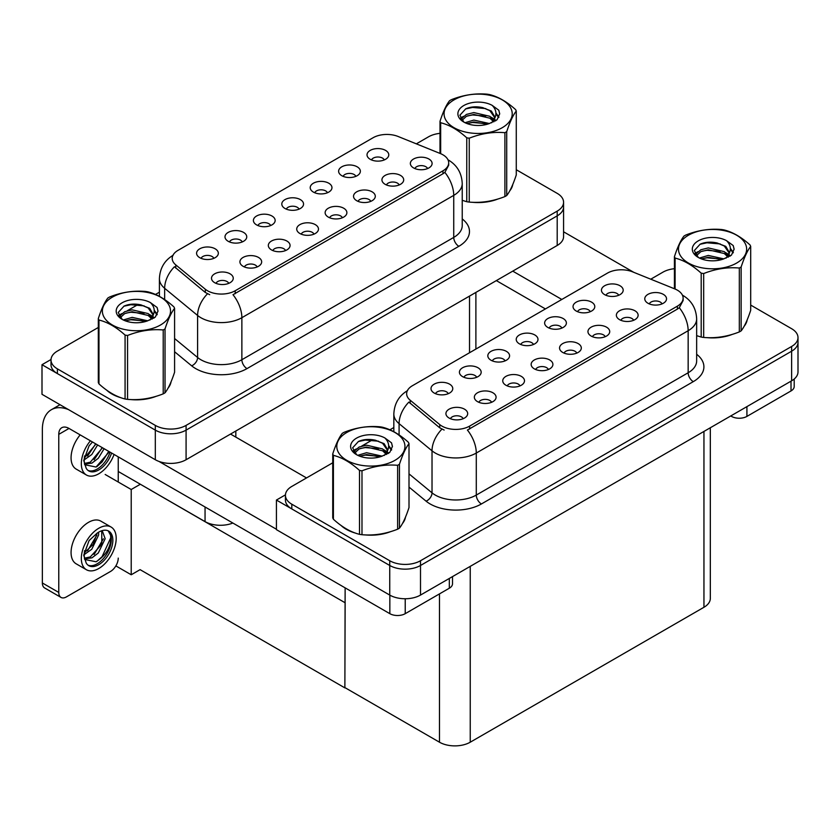 <?xml version="1.0" encoding="UTF-8"?>
<svg xmlns="http://www.w3.org/2000/svg" width="840" height="840" viewBox="0 0 840 840"><rect width="100%" height="100%" fill="white"/><g stroke="black" fill="none" stroke-linecap="round" stroke-linejoin="round"><path stroke-width="1.26" d="M427.592 168.556A6.531 3.769 0 0 0 425.838 166.719A6.531 3.769 0 0 0 419.412 165.764A6.531 3.769 0 0 0 414.855 168.556M428.915 159.023A10.878 6.279 0 0 0 414.981 158.329A10.878 6.279 0 0 0 411.38 166.131A10.878 6.279 0 0 0 413.532 167.905A10.878 6.279 0 0 0 431.078 166.131A10.878 6.279 0 0 0 428.915 159.023M327.453 192.738A6.531 3.769 0 0 0 325.7 190.911A6.531 3.769 0 0 0 319.274 189.956A6.531 3.769 0 0 0 314.717 192.738M328.776 183.215A10.878 6.279 0 0 0 314.843 182.511A10.878 6.279 0 0 0 311.241 190.312A10.878 6.279 0 0 0 313.394 192.087A10.878 6.279 0 0 0 330.939 190.312A10.878 6.279 0 0 0 328.776 183.215M355.856 176.347A6.531 3.769 0 0 0 354.102 174.51A6.531 3.769 0 0 0 347.676 173.554A6.531 3.769 0 0 0 343.13 176.347M357.179 166.814A10.878 6.279 0 0 0 343.245 166.11A10.878 6.279 0 0 0 339.644 173.911A10.878 6.279 0 0 0 341.796 175.697A10.878 6.279 0 0 0 359.342 173.911A10.878 6.279 0 0 0 357.179 166.814M242.235 241.941A6.531 3.769 0 0 0 240.482 240.103A6.531 3.769 0 0 0 234.055 239.148A6.531 3.769 0 0 0 229.499 241.941M243.558 232.407A10.878 6.279 0 0 0 229.625 231.714A10.878 6.279 0 0 0 226.023 239.516A10.878 6.279 0 0 0 228.175 241.29A10.878 6.279 0 0 0 245.721 239.516A10.878 6.279 0 0 0 243.558 232.407M313.971 234.161A6.531 3.769 0 0 0 312.218 232.323A6.531 3.769 0 0 0 305.781 231.368A6.531 3.769 0 0 0 301.235 234.161M315.294 224.627A10.878 6.279 0 0 0 301.35 223.923A10.878 6.279 0 0 0 297.748 231.725A10.878 6.279 0 0 0 299.911 233.51A10.878 6.279 0 0 0 317.447 231.725A10.878 6.279 0 0 0 315.294 224.627M257.156 266.952A6.531 3.769 0 0 0 255.402 265.125A6.531 3.769 0 0 0 248.976 264.17A6.531 3.769 0 0 0 244.419 266.952M258.478 257.428A10.878 6.279 0 0 0 244.545 256.725A10.878 6.279 0 0 0 240.944 264.526A10.878 6.279 0 0 0 243.096 266.301A10.878 6.279 0 0 0 260.642 264.526A10.878 6.279 0 0 0 258.478 257.428M384.269 159.947A6.531 3.769 0 0 0 382.515 158.109A6.531 3.769 0 0 0 376.079 157.153A6.531 3.769 0 0 0 371.532 159.947M385.592 150.412A10.878 6.279 0 0 0 371.647 149.709A10.878 6.279 0 0 0 368.046 157.511A10.878 6.279 0 0 0 370.209 159.296A10.878 6.279 0 0 0 387.744 157.511A10.878 6.279 0 0 0 385.592 150.412M342.374 217.76A6.531 3.769 0 0 0 340.62 215.922A6.531 3.769 0 0 0 334.194 214.966A6.531 3.769 0 0 0 329.637 217.76M343.697 208.226A10.878 6.279 0 0 0 329.763 207.522A10.878 6.279 0 0 0 326.161 215.334A10.878 6.279 0 0 0 328.314 217.109A10.878 6.279 0 0 0 345.86 215.334A10.878 6.279 0 0 0 343.697 208.226M399.189 184.958A6.531 3.769 0 0 0 397.435 183.12A6.531 3.769 0 0 0 390.999 182.165A6.531 3.769 0 0 0 386.453 184.958M400.512 175.423A10.878 6.279 0 0 0 386.568 174.72A10.878 6.279 0 0 0 382.967 182.532A10.878 6.279 0 0 0 385.13 184.306A10.878 6.279 0 0 0 402.665 182.532A10.878 6.279 0 0 0 400.512 175.423M370.776 201.359A6.531 3.769 0 0 0 369.022 199.521A6.531 3.769 0 0 0 362.596 198.566A6.531 3.769 0 0 0 358.05 201.359M372.099 191.825A10.878 6.279 0 0 0 358.166 191.121A10.878 6.279 0 0 0 354.564 198.933A10.878 6.279 0 0 0 356.717 200.708A10.878 6.279 0 0 0 374.262 198.933A10.878 6.279 0 0 0 372.099 191.825M270.637 225.54A6.531 3.769 0 0 0 268.884 223.703A6.531 3.769 0 0 0 262.458 222.758A6.531 3.769 0 0 0 257.911 225.54M271.961 216.006A10.878 6.279 0 0 0 258.027 215.313A10.878 6.279 0 0 0 254.425 223.115A10.878 6.279 0 0 0 256.578 224.889A10.878 6.279 0 0 0 274.123 223.115A10.878 6.279 0 0 0 271.961 216.006M299.05 209.139A6.531 3.769 0 0 0 297.297 207.312A6.531 3.769 0 0 0 290.861 206.357A6.531 3.769 0 0 0 286.314 209.139M300.373 199.616A10.878 6.279 0 0 0 286.43 198.912A10.878 6.279 0 0 0 282.828 206.714A10.878 6.279 0 0 0 284.991 208.488A10.878 6.279 0 0 0 302.526 206.714A10.878 6.279 0 0 0 300.373 199.616M228.753 283.353A6.531 3.769 0 0 0 227 281.526A6.531 3.769 0 0 0 220.563 280.57A6.531 3.769 0 0 0 216.017 283.353M230.076 273.83A10.878 6.279 0 0 0 216.132 273.126A10.878 6.279 0 0 0 212.531 280.928A10.878 6.279 0 0 0 214.694 282.702A10.878 6.279 0 0 0 232.228 280.928A10.878 6.279 0 0 0 230.076 273.83M285.558 250.561A6.531 3.769 0 0 0 283.805 248.724A6.531 3.769 0 0 0 277.379 247.769A6.531 3.769 0 0 0 272.832 250.561M286.881 241.028A10.878 6.279 0 0 0 272.947 240.324A10.878 6.279 0 0 0 269.346 248.126A10.878 6.279 0 0 0 271.498 249.911A10.878 6.279 0 0 0 289.044 248.126A10.878 6.279 0 0 0 286.881 241.028M213.833 258.342A6.531 3.769 0 0 0 212.079 256.505A6.531 3.769 0 0 0 205.643 255.549A6.531 3.769 0 0 0 201.096 258.342M215.156 248.808A10.878 6.279 0 0 0 201.212 248.115A10.878 6.279 0 0 0 197.61 255.917A10.878 6.279 0 0 0 199.773 257.691A10.878 6.279 0 0 0 217.308 255.917A10.878 6.279 0 0 0 215.156 248.808M442.964 154.822A19.582 11.309 0 0 0 440.349 153.552L398.129 136.49A19.582 11.309 0 0 0 373.055 137.75L177.954 250.394A19.582 11.309 0 0 0 172.21 258.384A19.582 11.309 0 0 0 175.76 264.873L205.317 289.244A19.582 11.309 0 0 0 235.2 290.756L442.964 170.803A19.582 11.309 0 0 0 448.697 162.813A19.582 11.309 0 0 0 442.964 154.822M232.859 523.037A21.756 12.558 180 0 1 205.054 521.609L118.241 471.481M51.03 359.499L42 364.707L155.316 430.132A21.756 12.558 0 0 0 186.081 430.132L557.203 215.859A21.756 12.558 0 0 0 563.577 206.987A21.756 12.558 0 0 1 557.203 215.859L186.081 430.132A21.756 12.558 0 0 1 155.316 430.132L57.383 373.59A21.756 12.558 0 0 1 51.009 364.707L51.009 359.971A21.756 12.558 0 0 0 57.383 368.855L155.316 425.397A21.756 12.558 0 0 0 186.081 425.397L557.203 211.124A21.756 12.558 0 0 0 563.577 202.251A21.756 12.558 0 0 0 557.203 193.368L516.274 169.733M42 364.707L42 394.306L155.316 459.732A21.756 12.558 0 0 0 186.081 459.732L557.203 245.469A21.756 12.558 0 0 0 563.577 236.586L563.577 202.251M140.343 484.25L131.219 489.51L105.168 474.474M345.135 602.48L344.873 687.887L140.091 569.646L131.219 574.77L115.867 565.908M131.219 574.77L131.219 489.51M344.873 687.887L345.135 587.853M136.752 482.171L344.873 602.626M662.014 303.901A6.531 3.769 0 0 0 660.261 302.064A6.531 3.769 0 0 0 653.835 301.108A6.531 3.769 0 0 0 649.278 303.901M663.337 294.368A10.878 6.279 0 0 0 649.404 293.664A10.878 6.279 0 0 0 645.803 301.476A10.878 6.279 0 0 0 647.955 303.25A10.878 6.279 0 0 0 665.5 301.476A10.878 6.279 0 0 0 663.337 294.368M561.876 328.083A6.531 3.769 0 0 0 560.123 326.256A6.531 3.769 0 0 0 553.697 325.3A6.531 3.769 0 0 0 549.139 328.083M563.199 318.56A10.878 6.279 0 0 0 549.266 317.856A10.878 6.279 0 0 0 545.664 325.657A10.878 6.279 0 0 0 547.817 327.432A10.878 6.279 0 0 0 565.362 325.657A10.878 6.279 0 0 0 563.199 318.56M590.279 311.682A6.531 3.769 0 0 0 588.536 309.855A6.531 3.769 0 0 0 582.099 308.899A6.531 3.769 0 0 0 577.553 311.682M591.612 302.159A10.878 6.279 0 0 0 577.668 301.455A10.878 6.279 0 0 0 574.067 309.256A10.878 6.279 0 0 0 576.23 311.031A10.878 6.279 0 0 0 593.764 309.256A10.878 6.279 0 0 0 591.612 302.159M476.658 377.286A6.531 3.769 0 0 0 474.905 375.449A6.531 3.769 0 0 0 468.479 374.493A6.531 3.769 0 0 0 463.932 377.286M477.981 367.752A10.878 6.279 0 0 0 464.048 367.059A10.878 6.279 0 0 0 460.446 374.861A10.878 6.279 0 0 0 462.599 376.635A10.878 6.279 0 0 0 480.144 374.861A10.878 6.279 0 0 0 477.981 367.752M548.394 369.506A6.531 3.769 0 0 0 546.641 367.668A6.531 3.769 0 0 0 540.215 366.713A6.531 3.769 0 0 0 535.658 369.506M549.717 359.971A10.878 6.279 0 0 0 535.784 359.268A10.878 6.279 0 0 0 532.172 367.07A10.878 6.279 0 0 0 534.335 368.855A10.878 6.279 0 0 0 551.88 367.07A10.878 6.279 0 0 0 549.717 359.971M491.579 402.297A6.531 3.769 0 0 0 489.825 400.47A6.531 3.769 0 0 0 483.399 399.514A6.531 3.769 0 0 0 478.853 402.297M492.902 392.774A10.878 6.279 0 0 0 478.968 392.07A10.878 6.279 0 0 0 475.367 399.872A10.878 6.279 0 0 0 477.519 401.646A10.878 6.279 0 0 0 495.065 399.872A10.878 6.279 0 0 0 492.902 392.774M618.692 295.292A6.531 3.769 0 0 0 616.938 293.454A6.531 3.769 0 0 0 610.512 292.498A6.531 3.769 0 0 0 605.955 295.292M620.014 285.757A10.878 6.279 0 0 0 606.081 285.054A10.878 6.279 0 0 0 602.469 292.856A10.878 6.279 0 0 0 604.632 294.641A10.878 6.279 0 0 0 622.167 292.856A10.878 6.279 0 0 0 620.014 285.757M576.797 353.105A6.531 3.769 0 0 0 575.043 351.267A6.531 3.769 0 0 0 568.617 350.312A6.531 3.769 0 0 0 564.071 353.105M578.12 343.57A10.878 6.279 0 0 0 564.186 342.867A10.878 6.279 0 0 0 560.585 350.679A10.878 6.279 0 0 0 562.737 352.454A10.878 6.279 0 0 0 580.283 350.679A10.878 6.279 0 0 0 578.12 343.57M633.612 320.303A6.531 3.769 0 0 0 631.859 318.465A6.531 3.769 0 0 0 625.433 317.51A6.531 3.769 0 0 0 620.875 320.303M634.935 310.769A10.878 6.279 0 0 0 621.001 310.065A10.878 6.279 0 0 0 617.389 317.877A10.878 6.279 0 0 0 619.553 319.651A10.878 6.279 0 0 0 637.098 317.877A10.878 6.279 0 0 0 634.935 310.769M605.199 336.704A6.531 3.769 0 0 0 603.456 334.866A6.531 3.769 0 0 0 597.02 333.911A6.531 3.769 0 0 0 592.473 336.704M606.533 327.169A10.878 6.279 0 0 0 592.589 326.466A10.878 6.279 0 0 0 588.987 334.278A10.878 6.279 0 0 0 591.15 336.053A10.878 6.279 0 0 0 608.685 334.278A10.878 6.279 0 0 0 606.533 327.169M505.06 360.885A6.531 3.769 0 0 0 503.318 359.048A6.531 3.769 0 0 0 496.881 358.092A6.531 3.769 0 0 0 492.334 360.885M506.394 351.351A10.878 6.279 0 0 0 492.45 350.658A10.878 6.279 0 0 0 488.849 358.459A10.878 6.279 0 0 0 491.012 360.234A10.878 6.279 0 0 0 508.546 358.459A10.878 6.279 0 0 0 506.394 351.351M533.474 344.484A6.531 3.769 0 0 0 531.72 342.657A6.531 3.769 0 0 0 525.294 341.702A6.531 3.769 0 0 0 520.737 344.484M534.797 334.95A10.878 6.279 0 0 0 520.863 334.257A10.878 6.279 0 0 0 517.251 342.058A10.878 6.279 0 0 0 519.414 343.833A10.878 6.279 0 0 0 536.96 342.058A10.878 6.279 0 0 0 534.797 334.95M463.176 418.698A6.531 3.769 0 0 0 461.423 416.871A6.531 3.769 0 0 0 454.997 415.916A6.531 3.769 0 0 0 450.44 418.698M464.499 409.175A10.878 6.279 0 0 0 450.566 408.471A10.878 6.279 0 0 0 446.954 416.272A10.878 6.279 0 0 0 449.117 418.047A10.878 6.279 0 0 0 466.662 416.272A10.878 6.279 0 0 0 464.499 409.175M519.981 385.906A6.531 3.769 0 0 0 518.238 384.069A6.531 3.769 0 0 0 511.802 383.114A6.531 3.769 0 0 0 507.255 385.906M521.315 376.373A10.878 6.279 0 0 0 507.37 375.669A10.878 6.279 0 0 0 503.769 383.471A10.878 6.279 0 0 0 505.932 385.245A10.878 6.279 0 0 0 523.467 383.471A10.878 6.279 0 0 0 521.315 376.373M448.256 393.687A6.531 3.769 0 0 0 446.502 391.85A6.531 3.769 0 0 0 440.076 390.894A6.531 3.769 0 0 0 435.519 393.687M449.579 384.153A10.878 6.279 0 0 0 435.645 383.45A10.878 6.279 0 0 0 432.033 391.262A10.878 6.279 0 0 0 434.196 393.036A10.878 6.279 0 0 0 451.742 391.262A10.878 6.279 0 0 0 449.579 384.153M677.387 290.168A19.582 11.309 0 0 0 674.772 288.897L632.551 271.834A19.582 11.309 0 0 0 607.477 273.094L412.377 385.739A19.582 11.309 0 0 0 406.644 393.729A19.582 11.309 0 0 0 410.183 400.218L439.74 424.589A19.582 11.309 0 0 0 469.623 426.101L677.387 306.149A19.582 11.309 0 0 0 683.12 298.158A19.582 11.309 0 0 0 677.387 290.168M285.453 494.844L276.423 500.052L389.739 565.477A21.756 12.558 0 0 0 420.504 565.477L791.626 351.204A21.756 12.558 0 0 0 798 342.332A21.756 12.558 0 0 1 791.626 351.204L420.504 565.477A21.756 12.558 0 0 1 389.739 565.477L291.806 508.935A21.756 12.558 0 0 1 285.432 500.052L285.432 495.317A21.756 12.558 0 0 0 291.806 504.2L389.739 560.742A21.756 12.558 0 0 0 420.504 560.742L791.626 346.469A21.756 12.558 0 0 0 798 337.586A21.756 12.558 0 0 0 791.626 328.713L750.698 305.078M276.423 500.052L276.423 529.652L389.739 595.077A21.756 12.558 0 0 0 420.504 595.077L791.626 380.814A21.756 12.558 0 0 0 798 371.931L798 337.586M710.325 427.749L710.325 598.395A21.756 12.558 180 0 1 703.952 607.278L470.243 742.203A21.756 12.558 180 0 1 439.478 742.203L345.135 687.74M106.67 390.149A34.807 20.097 0 0 0 111.836 393.95A34.807 20.097 0 0 0 121.117 397.782M448.697 162.813L448.697 165.207L444.864 172.379L442.964 173.754L232.995 294.704A25.379 14.658 60 0 1 241.868 317.699A29.001 16.747 180 0 1 200.844 317.699A29.001 16.747 180 0 1 197.6 315.462L164.651 288.298A29.001 16.747 180 0 1 159.411 278.691L159.411 296.373M209.716 294.704L205.317 292.478L174.436 266.763A25.379 16.979 129.5 0 0 164.651 288.298L164.651 299.565M462.231 200.34A34.807 20.097 0 0 0 462.808 200.519M472.185 202.272A34.807 20.097 0 0 0 497.973 198.986M509.723 190.911A34.807 20.097 0 0 0 512.757 184.527M130.494 399.546A34.807 20.097 0 0 0 156.282 396.26M168.032 388.185A34.807 20.097 0 0 0 171.066 381.801M440.003 133.35A21.756 12.558 0 0 0 428.505 136.826L416.336 143.85M159.411 292.183L155.474 294.462M138.306 304.364L127.26 310.748M98.311 327.464L57.383 351.089A21.756 12.558 0 0 0 51.009 359.971M341.093 525.494A34.807 20.097 0 0 0 346.258 529.294A34.807 20.097 0 0 0 355.551 533.127M683.12 298.158L683.12 300.552L679.287 307.724L677.387 309.099L467.418 430.048A25.379 14.658 60 0 1 476.291 453.044A29.001 16.747 180 0 1 435.278 453.044A29.001 16.747 180 0 1 432.022 450.807L399.084 423.644A29.001 16.747 180 0 1 393.834 414.036L393.834 431.718M444.14 430.048L439.74 427.822L408.87 402.108A25.379 16.979 129.5 0 0 399.084 423.644L399.084 434.91M696.654 335.685A34.807 20.097 0 0 0 697.242 335.853M706.619 337.617A34.807 20.097 0 0 0 732.396 334.331M744.156 326.256A34.807 20.097 0 0 0 747.191 319.872M364.928 534.891A34.807 20.097 0 0 0 390.705 531.605M402.465 523.53A34.807 20.097 0 0 0 405.5 517.146M674.425 268.695A21.756 12.558 0 0 0 662.928 272.171L650.769 279.195M393.834 427.529L389.897 429.807M372.729 439.709L361.683 446.093M332.735 462.798L291.806 486.433A21.756 12.558 0 0 0 285.432 495.317M746.918 406.623L746.918 416.399L791.018 390.936L791.018 381.171M633.759 272.318L563.577 231.798M561.813 299.46L512.746 271.131M794.199 379.019L794.199 386.495A10.878 6.279 180 0 1 791.018 390.936M746.918 416.399A10.878 6.279 180 0 1 731.535 416.399L731.535 415.506M496.335 280.602L545.412 308.931M730.769 415.947L731.535 416.399M405.227 598.752L405.227 613.673L449.327 588.21L449.327 578.445M306.526 477.939L230.538 434.07M276.423 529.242L158.981 461.433M58.769 592.442A10.878 6.279 120 0 0 61.016 597.429L44.615 587.948A10.878 6.279 -60 0 1 42.357 582.971L58.769 592.442L58.769 434.364A14.501 8.369 60 0 1 61.772 427.728A14.501 8.369 60 0 1 69.017 428.442L389.844 613.673L389.844 595.14M68.439 409.574A43.512 25.116 -120 0 0 51.366 409.71A43.512 25.116 -120 0 0 42.357 429.629L42.357 582.971M61.016 597.429A10.878 6.279 120 0 0 66.454 596.883L110.555 571.431A10.878 6.279 120 0 0 118.241 558.106M118.241 482.024L118.241 456.866M452.508 576.597L452.508 583.769A10.878 6.279 180 0 1 449.327 588.21M405.227 613.673A10.878 6.279 180 0 1 389.844 613.673M80.168 434.879A24.654 14.238 120 0 0 76.177 469.098L86.436 475.02A24.654 14.238 120 0 0 98.763 473.792A24.654 14.238 120 0 0 114.072 454.451M90.426 440.8A24.654 14.238 120 0 0 86.436 475.02M84.546 455.942L84.178 461.528L86.184 468.29A19.939 11.508 120 0 0 88.788 470.935A19.939 11.508 120 0 0 98.763 469.949A19.939 11.508 120 0 0 111.584 453.022M88.053 470.442A19.939 11.508 120 0 0 97.22 469.056A19.939 11.508 120 0 0 110.051 452.13M109.337 451.721L96.054 467.03L84.662 464.73M97.618 444.948L91.77 454.524L84.147 459.9M95.981 444.014L84.242 458.199M104.129 448.707L98.28 458.283L91.938 463.113L84.514 464.132M102.501 447.772L90.321 462.179L84.389 463.459M86.184 468.29L83.727 460.499L89.072 445.862L92.463 441.977M108.728 451.374L102.081 461.969L96.883 466.631M102.218 447.605L94.091 459.764M95.708 443.846L87.581 456.005M111.09 527.048L100.832 521.125A24.654 14.238 120 0 0 88.505 522.344A24.654 14.238 120 0 0 72.398 544.068A24.654 14.238 120 0 0 76.177 563.829L86.436 569.751A24.654 14.238 120 0 0 98.763 568.523A24.654 14.238 120 0 0 114.87 546.798A24.654 14.238 120 0 0 111.09 527.048A24.654 14.238 120 0 0 98.763 528.266A24.654 14.238 120 0 0 82.656 549.99A24.654 14.238 120 0 0 86.436 569.751M108.224 530.859L110.995 536.057C111.08 546.798 106.103 555.366 96.054 561.76L84.662 559.461M98.763 564.679A19.939 11.508 120 0 0 111.783 547.102A19.939 11.508 120 0 0 108.728 531.121A19.939 11.508 120 0 0 98.763 532.109A19.939 11.508 120 0 0 97.136 533.159L89.072 540.593L83.727 555.23L86.184 563.021A19.939 11.508 120 0 0 88.788 565.667A19.939 11.508 120 0 0 98.763 564.679M88.053 565.173A19.939 11.508 120 0 0 97.22 563.787A19.939 11.508 120 0 0 110.995 536.057M98.574 532.224L98.648 534.944L91.77 549.255L84.147 554.631M97.062 533.201L93.209 544.362L84.242 552.93M100.79 531.111L102.596 531.678L105.168 538.713L98.28 553.014L91.938 557.844L84.514 558.863M101.724 531.3L101.829 544.194L90.321 556.909L84.389 558.191M86.184 563.021L84.178 556.259L84.546 550.673M110.544 534.156L110.723 537.852L102.081 556.7L96.883 561.361M103.425 538.787L94.091 554.495M96.915 535.028L87.581 550.736M511.56 187.278A34.44 19.887 180 0 1 511.193 188.066M494.519 199.962A34.44 19.887 180 0 1 476.963 202.346M745.983 322.623A34.44 19.887 180 0 1 745.615 323.411M728.942 335.307A34.44 19.887 180 0 1 711.385 337.691M169.869 384.552A34.44 19.887 180 0 1 169.502 385.34M152.828 397.236A34.44 19.887 180 0 1 135.272 399.62M116.834 396.092A34.44 19.887 180 0 1 112.088 393.803A34.44 19.887 180 0 1 108.969 391.734M404.292 519.897A34.44 19.887 180 0 1 403.925 520.684M387.251 532.581A34.44 19.887 180 0 1 369.695 534.965M351.256 531.437A34.44 19.887 180 0 1 346.521 529.148A34.44 19.887 180 0 1 343.392 527.079M454.041 99.876A34.083 19.677 -0 0 0 454.041 127.701A34.083 19.677 -0 0 0 502.236 127.701A34.083 19.677 -0 0 0 502.236 99.876A34.083 19.677 -0 0 0 454.041 99.876M462.231 200.309L466.767 201.716A39.154 22.607 -0 0 0 469.245 202.094C481.089 203.133 492.965 201.296 504.903 196.581A39.154 22.607 -0 0 0 505.827 196.066A39.154 22.607 -0 0 0 506.719 195.531C509.891 191.562 513.072 184.706 516.274 174.951L516.274 111.048A39.154 22.607 -0 0 0 515.613 109.62C506.888 101.714 498.183 96.695 489.51 94.552A39.154 22.607 -0 0 0 487.032 94.164C475.094 93.145 463.207 94.983 451.374 99.687A39.154 22.607 -0 0 0 450.45 100.202A39.154 22.607 -0 0 0 449.558 100.727C446.355 104.758 443.173 111.615 440.003 121.317A39.154 22.607 -0 0 0 440.664 122.745L440.664 153.689M466.767 201.716L466.767 137.823C458.052 129.917 449.348 124.887 440.664 122.745M466.767 137.823A39.154 22.607 -0 0 0 469.245 138.201L469.245 202.094M504.903 196.581L504.903 132.689C493.07 131.649 481.183 133.487 469.245 138.201M504.903 132.689A39.154 22.607 -0 0 0 505.827 132.174A39.154 22.607 -0 0 0 506.719 131.639L506.719 195.531M489.416 123.533L473.844 120.089L465.014 122.703M487.242 124.236L473.844 121.968L466.998 123.564M493.679 120.246L489.856 116.308L473.844 112.57L466.421 114.429L462.126 118.083L461.57 120.078M493.07 121.18L489.856 118.188L473.844 114.45L466.421 116.308L461.906 120.445M491.61 122.808L494.151 119.28L494.718 116.802L491.379 111.048L482.286 107.531C476.081 106.27 470.568 106.712 465.728 108.843L459.9 115.206L463.817 122.02M493.836 121.821L494.718 118.293M494.666 117.537L489.856 110.66L482.717 107.614M463.817 105.525A20.265 11.697 -0 0 0 463.817 122.062A20.265 11.697 -0 0 0 489.143 123.617L497.038 119.784L499.695 113.789L498.792 110.219L492.146 105.347A20.265 11.697 -0 0 0 463.817 105.525M492.146 105.347C496.367 109.63 497.038 114.282 494.151 119.27M440.003 153.416L440.003 121.317M516.274 111.048C513.104 115.017 509.911 121.884 506.719 131.639M485.762 123.617L472.563 122.483L467.303 123.438M495.401 120.95L494.477 120.204M493.92 119.795L492.975 119.175M485.762 116.099L472.563 114.965L467.303 115.92M462.231 117.905L460.677 118.86M498.697 117.548L495.915 113.894M485.814 108.591L472.563 107.447L465.497 108.959M499.695 113.978L498.792 110.219M496.01 120.551L494.644 119.385M494.235 119.081L490.991 117.138M463.512 116.33L460.331 118.167M498.929 117.096L495.915 112.948M688.464 235.221A34.083 19.677 -0 0 0 688.464 263.046A34.083 19.677 -0 0 0 736.659 263.046A34.083 19.677 -0 0 0 736.659 235.221A34.083 19.677 -0 0 0 688.464 235.221M696.654 335.654L701.19 337.06A39.154 22.607 -0 0 0 703.678 337.439C715.512 338.478 727.398 336.641 739.326 331.926A39.154 22.607 -0 0 0 740.25 331.411A39.154 22.607 -0 0 0 741.143 330.876C744.314 326.907 747.495 320.05 750.698 310.286L750.698 246.393A39.154 22.607 -0 0 0 750.036 244.965C741.311 237.059 732.606 232.04 723.933 229.898A39.154 22.607 -0 0 0 721.455 229.509C709.517 228.491 697.63 230.328 685.797 235.032A39.154 22.607 -0 0 0 684.873 235.547A39.154 22.607 -0 0 0 683.981 236.072C680.788 240.103 677.597 246.96 674.425 256.662A39.154 22.607 -0 0 0 675.098 258.09L675.098 289.034M701.19 337.06L701.19 273.157C692.475 265.262 683.771 260.232 675.098 258.09M701.19 273.157A39.154 22.607 -0 0 0 703.678 273.546L703.678 337.439M739.326 331.926L739.326 268.034C727.493 266.994 715.606 268.832 703.678 273.546M739.326 268.034A39.154 22.607 -0 0 0 740.25 267.519A39.154 22.607 -0 0 0 741.143 266.984L741.143 330.876M723.839 258.877L708.278 255.434L699.437 258.048M721.665 259.581L708.278 257.313L701.432 258.909M728.101 255.591L724.29 251.654L708.278 247.916L700.844 249.764L696.549 253.428L695.993 255.423M727.493 256.526L724.29 253.533L708.278 249.795L700.844 251.654L696.328 255.791M726.033 258.153L728.574 254.625L729.141 252.147L725.802 246.383L716.709 242.876C710.504 241.616 704.991 242.056 700.161 244.188L694.323 250.551L698.24 257.365M728.27 257.166L729.141 253.638M729.089 252.882L724.29 246.005L717.139 242.959M698.24 240.87A20.265 11.697 -0 0 0 698.24 257.408A20.265 11.697 -0 0 0 723.566 258.962L731.462 255.129L734.129 249.134L733.215 245.564L726.579 240.691A20.265 11.697 -0 0 0 698.24 240.87M726.579 240.691C730.8 244.976 731.462 249.617 728.574 254.615M674.425 288.76L674.425 256.662M750.698 246.393C747.526 250.362 744.345 257.229 741.143 266.984M720.185 258.962L706.986 257.828L701.726 258.783M729.824 256.284L728.9 255.549M728.343 255.14L727.398 254.52M720.185 251.433L706.986 250.309L701.726 251.265M696.654 253.25L695.111 254.205M733.121 252.882L730.349 249.239M720.237 243.936L706.986 242.792L699.92 244.303M734.118 249.322L733.215 245.564M730.433 255.896L729.068 254.73M728.658 254.425L725.413 252.483M697.935 251.674L694.754 253.512M733.351 252.441L730.338 248.294M112.35 297.15A34.083 19.677 -0 0 0 112.35 324.975A34.083 19.677 -0 0 0 160.545 324.975A34.083 19.677 -0 0 0 160.545 297.15A34.083 19.677 -0 0 0 112.35 297.15M108.759 297.476A39.154 22.607 -0 0 0 107.867 298C104.664 302.032 101.483 308.889 98.311 318.591A39.154 22.607 -0 0 0 98.973 320.019L98.973 383.911C107.657 391.797 116.361 396.816 125.076 398.99A39.154 22.607 -0 0 0 127.554 399.368C139.398 400.407 151.274 398.57 163.212 393.855A39.154 22.607 -0 0 0 164.136 393.341A39.154 22.607 -0 0 0 165.028 392.805C168.2 388.836 171.381 381.98 174.584 372.225L174.584 308.322A39.154 22.607 -0 0 0 173.922 306.894C165.197 298.988 156.492 293.969 147.819 291.827A39.154 22.607 -0 0 0 145.341 291.438C133.403 290.419 121.517 292.257 109.683 296.961A39.154 22.607 -0 0 0 108.759 297.476M125.076 398.99L125.076 335.087C116.361 327.191 107.657 322.161 98.973 320.019M125.076 335.087A39.154 22.607 -0 0 0 127.554 335.475L127.554 399.368M163.212 393.855L163.212 329.963C151.379 328.923 139.493 330.76 127.554 335.475M163.212 329.963A39.154 22.607 -0 0 0 164.136 329.448A39.154 22.607 -0 0 0 165.028 328.913L165.028 392.805M98.311 318.591L98.311 382.483A39.154 22.607 -0 0 0 98.973 383.911M147.725 320.806L132.153 317.363L123.323 319.977M145.551 321.51L132.153 319.242L125.307 320.838M151.988 317.52L148.166 313.582L132.153 309.844L124.73 311.703L120.435 315.357L119.879 317.352M151.379 318.455L148.166 315.462L132.153 311.724L124.73 313.582L120.215 317.719M149.919 320.082L152.46 316.554L153.027 314.076L149.688 308.312L140.595 304.805C134.389 303.544 128.877 303.986 124.037 306.117L118.209 312.48L122.126 319.294M152.145 319.095L153.027 315.567M152.975 314.811L148.166 307.933L141.026 304.889M122.126 302.799A20.265 11.697 -0 0 0 122.126 319.337A20.265 11.697 -0 0 0 147.452 320.891L155.347 317.058L158.004 311.062L157.101 307.493L150.454 302.62A20.265 11.697 -0 0 0 122.126 302.799M150.454 302.62C154.675 306.905 155.347 311.546 152.46 316.544M174.584 308.322C171.412 312.291 168.221 319.158 165.028 328.913M144.071 320.891L130.862 319.756L125.612 320.712M153.709 318.213L152.785 317.478M152.229 317.069L151.284 316.449M144.071 313.373L130.862 312.239L125.612 313.194M120.54 315.179L118.986 316.134M157.007 314.822L154.224 311.168M144.123 305.865L130.862 304.721L123.805 306.233M158.004 311.252L157.101 307.493M154.319 317.825L152.953 316.659M152.544 316.355L149.299 314.412M121.821 313.604L118.639 315.441M157.238 314.37L154.224 310.223M346.773 432.495A34.083 19.677 -0 0 0 346.773 460.32A34.083 19.677 -0 0 0 394.968 460.32A34.083 19.677 -0 0 0 394.968 432.495A34.083 19.677 -0 0 0 346.773 432.495M343.182 432.82A39.154 22.607 -0 0 0 342.29 433.346C339.098 437.378 335.906 444.234 332.735 453.936A39.154 22.607 -0 0 0 333.406 455.364L333.406 519.256C342.08 527.142 350.784 532.161 359.499 534.335A39.154 22.607 -0 0 0 361.988 534.712C373.821 535.752 385.707 533.914 397.635 529.2A39.154 22.607 -0 0 0 398.559 528.686A39.154 22.607 -0 0 0 399.452 528.15C402.623 524.181 405.804 517.325 409.007 507.56L409.007 443.667A39.154 22.607 -0 0 0 408.345 442.239C399.62 434.332 390.915 429.314 382.242 427.171A39.154 22.607 -0 0 0 379.764 426.783C367.826 425.765 355.94 427.602 344.106 432.306A39.154 22.607 -0 0 0 343.182 432.82M359.499 534.335L359.499 470.431C350.784 462.536 342.08 457.506 333.406 455.364M359.499 470.431A39.154 22.607 -0 0 0 361.988 470.82L361.988 534.712M397.635 529.2L397.635 465.308C385.802 464.268 373.916 466.106 361.988 470.82M397.635 465.308A39.154 22.607 -0 0 0 398.559 464.793A39.154 22.607 -0 0 0 399.452 464.257L399.452 528.15M332.735 453.936L332.735 517.829A39.154 22.607 -0 0 0 333.406 519.256M382.147 456.151L366.587 452.707L357.745 455.322M379.974 456.855L366.587 454.587L359.741 456.183M386.411 452.865L382.599 448.917L366.587 445.19L359.153 447.038L354.858 450.702L354.302 452.697M385.802 453.8L382.599 450.796L366.587 447.069L359.153 448.917L354.637 453.065M384.342 455.427L386.883 451.899L387.45 449.421L384.111 443.656L375.018 440.149C368.812 438.89 363.3 439.32 358.47 441.462L352.632 447.825L356.548 454.64M386.579 454.44L387.45 450.912M387.397 450.156L382.599 443.279L375.449 440.233M356.548 438.134A20.265 11.697 -0 0 0 356.548 454.681A20.265 11.697 -0 0 0 381.875 456.236L389.77 452.403L392.438 446.407L391.524 442.838L384.888 437.966A20.265 11.697 -0 0 0 356.548 438.134M384.888 437.966C389.109 442.25 389.77 446.891 386.883 451.889M409.007 443.667C405.836 447.636 402.654 454.503 399.452 464.257M378.494 456.236L365.295 455.102L360.034 456.057M388.132 453.558L387.209 452.823M386.652 452.413L385.707 451.794M378.494 448.707L365.295 447.584L360.034 448.539M354.963 450.524L353.419 451.479M391.43 450.156L388.647 446.502M378.546 441.21L365.295 440.066L358.229 441.578M392.427 446.596L391.524 442.838M388.742 453.169L387.377 452.004M386.967 451.7L383.723 449.757M356.244 448.949L353.062 450.786M391.661 449.715L388.647 445.568M205.054 521.609L205.054 506.982M557.203 245.469L557.203 211.124M186.081 459.732L186.081 425.397M155.316 459.732L155.316 425.397M469.529 352.748L469.529 296.09M235.82 437.115L235.82 431.015M175.76 264.873L175.76 268.097M205.317 289.244L205.317 292.478M235.2 290.756L235.2 293.706M442.964 170.803L442.964 173.754M791.626 380.814L791.626 346.469M420.504 595.077L420.504 560.742M389.739 595.077L389.739 560.742M703.952 607.278L703.952 431.435M470.243 742.203L470.243 566.36M439.478 742.203L439.478 593.891M410.183 400.218L410.183 403.442M439.74 424.589L439.74 427.822M469.623 426.101L469.623 429.051M677.387 306.149L677.387 309.099M462.231 218.935A36.257 20.937 180 0 1 458.861 246.298L246.992 368.613A7.256 4.19 60 0 1 241.868 359.73L453.737 237.416A29.001 16.747 0 0 0 462.231 225.572L462.231 183.54A29.001 16.747 180 0 1 453.737 195.374A25.379 14.658 -120 0 0 444.864 172.379M246.992 368.613A36.257 20.937 180 0 1 195.72 368.613A36.257 20.937 180 0 1 191.657 365.82L174.584 351.74M207.48 293.822A25.379 16.979 129.5 0 0 197.6 315.462L197.6 357.494A29.001 16.747 0 0 0 200.844 359.73A29.001 16.747 0 0 0 241.868 359.73L241.868 317.699L453.737 195.374L453.737 237.416A7.256 4.19 60 0 0 458.861 246.298M57.383 368.855L57.383 373.59M174.584 338.52L197.6 357.494A7.256 4.851 -50.5 0 1 191.657 365.82M696.654 354.281A36.257 20.937 180 0 1 693.284 381.644L481.415 503.958A7.256 4.19 60 0 1 476.291 495.075L688.159 372.76A29.001 16.747 0 0 0 696.654 360.917L696.654 318.885A29.001 16.747 180 0 1 688.159 330.719A25.379 14.658 -120 0 0 679.287 307.724M481.415 503.958A36.257 20.937 180 0 1 430.143 503.958A36.257 20.937 180 0 1 426.08 501.165L409.007 487.084M441.913 429.167A25.379 16.979 129.5 0 0 432.022 450.807L432.022 492.839A29.001 16.747 0 0 0 435.278 495.075A29.001 16.747 0 0 0 476.291 495.075L476.291 453.044L688.159 330.719L688.159 372.76A7.256 4.19 60 0 0 693.284 381.644M291.806 504.2L291.806 508.935M409.007 473.865L432.022 492.839A7.256 4.851 -50.5 0 1 426.08 501.165M69.017 428.442L58.769 434.364M475.892 349.072L475.892 292.415M462.231 183.54C461.738 173.103 457.149 165.291 448.476 160.072L447.993 159.799M173.166 255.234C164.483 260.442 159.904 268.264 159.411 278.691M696.654 318.885C696.161 308.448 691.582 300.636 682.899 295.418L682.416 295.144M407.589 390.579C398.906 395.787 394.328 403.61 393.834 414.036M51.366 409.71L60.018 404.712"/></g></svg>
